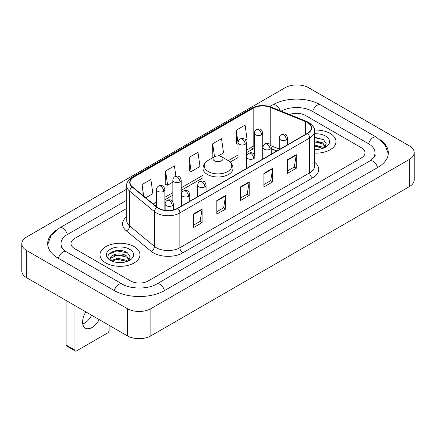 <?xml version="1.0" encoding="UTF-8"?>
<svg xmlns="http://www.w3.org/2000/svg" width="436" height="436" viewBox="0 0 436 436"><rect width="100%" height="100%" fill="white"/><g stroke="black" fill="none" stroke-linecap="round" stroke-linejoin="round"><path stroke-width="0.65" d="M197.737 195.878A22.062 12.737 0 0 0 196.958 197.094M276.833 150.976L271.29 148.736M330.145 133.454A19.98 11.538 0 0 0 314.492 130.108A19.98 11.538 0 0 1 330.145 133.454A19.98 11.538 0 0 1 335.998 141.607A19.98 11.538 0 0 0 330.145 133.454M134.114 246.629A19.98 11.538 0 0 0 112.335 244.127A19.98 11.538 0 0 0 100.002 254.788A19.98 11.538 0 0 0 105.855 262.946A19.98 11.538 0 0 0 127.628 265.448A19.98 11.538 0 0 0 139.967 254.788A19.98 11.538 0 0 0 134.114 246.629A19.98 11.538 0 0 0 112.335 244.127A19.98 11.538 0 0 0 100.002 254.788A19.98 11.538 0 0 0 105.855 262.946A19.98 11.538 0 0 0 127.628 265.448A19.98 11.538 0 0 0 139.967 254.788A19.98 11.538 0 0 0 134.114 246.629M307.331 122.489A13.32 7.69 180 0 1 311.233 127.928A13.32 7.69 180 0 1 307.331 133.367L177.528 208.31A13.32 7.69 180 0 1 157.2 207.28L132.468 186.891A13.32 7.69 180 0 1 130.059 182.482A13.32 7.69 180 0 1 133.961 177.043L253.18 108.215A13.32 7.69 180 0 1 270.238 107.354L305.554 121.628A13.32 7.69 180 0 1 307.331 122.489M307.571 122.353A13.652 7.881 0 0 0 305.745 121.47L270.429 107.196A13.652 7.881 0 0 0 252.945 108.079L133.727 176.907A13.652 7.881 0 0 0 132.195 187L156.922 207.394A13.652 7.881 0 0 0 177.763 208.446L307.571 133.503A13.652 7.881 0 0 0 307.571 122.353M193.273 214.136L193.273 227.734L202.108 222.638L202.108 209.04L193.273 214.136M193.273 225.319L200.075 221.395L202.07 209.493A3.33 1.924 -120 0 0 202.108 209.04M200.015 221.428L202.108 222.638M216.823 200.544L216.823 214.136L225.652 209.04L225.652 195.448L216.823 200.544M216.823 211.727L223.624 207.798L225.619 195.895A3.33 1.924 -120 0 0 225.652 195.448M223.564 207.836L225.652 209.04M287.466 159.756L287.466 173.354L296.295 168.258L296.295 154.66L287.466 159.756M287.466 170.939L294.267 167.015L296.262 155.112A3.33 1.924 -120 0 0 296.295 154.66M294.207 167.048L296.295 168.258M263.916 173.354L263.916 186.946L272.745 181.85L272.745 168.258L263.916 173.354M263.916 184.537L270.718 180.608L272.713 168.705A3.33 1.924 -120 0 0 272.745 168.258M270.658 180.646L272.745 181.85M240.372 186.946L240.372 200.544L249.201 195.448L249.201 181.85L240.372 186.946M240.372 198.129L247.174 194.205L249.163 182.303A3.33 1.924 -120 0 0 249.201 181.85M247.114 194.238L249.201 195.448M314.563 153.112A19.98 11.538 0 0 0 335.998 141.607A19.98 11.538 0 0 1 314.563 153.112M130.582 280.958A12.486 7.21 0 0 0 148.24 280.958L361.346 157.925A12.486 7.21 0 0 0 365.003 152.823A12.486 7.21 0 0 0 361.346 147.728L305.418 115.436A12.486 7.21 0 0 0 289.629 114.548A12.486 7.21 0 0 1 305.418 115.436L361.346 147.728A12.486 7.21 0 0 1 365.003 152.823A12.486 7.21 0 0 1 361.346 157.925L148.24 280.958A12.486 7.21 0 0 1 130.582 280.958L74.654 248.667L130.582 280.958M126.729 208.408L74.654 238.476A12.486 7.21 0 0 0 70.997 243.571A12.486 7.21 0 0 0 74.654 248.667A12.486 7.21 0 0 1 70.997 243.571A12.486 7.21 0 0 1 74.654 238.476L126.729 208.408M145.717 197.813L152.883 193.677L150.889 179.469L142.06 184.57L142.06 194.799M218.322 155.892L223.526 152.889L221.532 138.686L212.703 143.782L212.844 157.298M245.632 140.13L247.07 139.297L245.081 125.088L236.247 130.19L236.394 143.7M175.888 176.215L174.438 165.876L165.609 170.972L165.751 184.488M189.153 157.38L191.148 171.582L199.977 166.487L197.982 152.278L189.153 157.38L189.295 170.89M191.148 171.582L189.153 170.841M213.237 157.445L212.703 157.243M212.703 143.782L214.517 156.704M238.089 144.338L236.247 143.651M236.247 130.19L238.089 143.313M165.609 170.972L167.598 185.18L172.863 182.139M167.598 185.18L165.609 184.433M142.06 184.57L143.684 196.14M370.84 160.339A22.476 12.976 0 0 0 374.993 152.823A22.476 12.976 0 0 0 368.409 143.646L312.487 111.36A22.476 12.976 0 0 0 281.133 111.115M126.729 200.249L67.591 234.394A22.476 12.976 0 0 0 61.007 243.571A22.476 12.976 0 0 0 65.16 251.087M127.345 308.655A16.65 9.614 0 0 0 150.889 308.655L409.322 159.451A16.65 9.614 0 0 0 414.2 152.655A16.65 9.614 0 0 0 409.322 145.858L308.655 87.74A16.65 9.614 0 0 0 285.111 87.74L26.678 236.944A16.65 9.614 0 0 0 21.8 243.74A16.65 9.614 0 0 0 26.678 250.537L127.345 308.655L127.345 335.851A16.65 9.614 0 0 0 150.889 335.851L409.322 186.641A16.65 9.614 0 0 0 414.2 179.845L414.2 152.655M21.8 243.74L21.8 270.93A16.65 9.614 0 0 0 26.678 277.732L127.345 335.851M55.966 230.355A35.801 20.666 0 0 0 47.688 243.571A35.801 20.666 0 0 0 58.173 258.188L114.096 290.474A35.801 20.666 0 0 0 164.726 290.474L377.827 167.44A35.801 20.666 0 0 0 388.313 152.823A35.801 20.666 0 0 0 380.034 139.607M276.795 150.998L271.29 148.774M314.563 149.297L316.896 149.428M314.563 144.981L322.667 147.155L323.768 148.038M314.563 146.06L322.863 148.371M314.563 140.665L322.667 142.839L325.37 146.572M314.563 141.744L322.667 143.918L325.158 146.856M314.563 149.401A13.571 7.837 0 0 0 325.61 147.15A13.571 7.837 0 0 0 325.61 136.07A13.571 7.837 0 0 0 314.563 133.819M324.09 147.908L326.215 143.733L323.528 139.678L314.563 137.253M314.563 137.672L323.343 139.558M314.563 141.989L320.34 142.73M314.563 146.305L320.34 147.046M214.468 160.813A4.998 2.883 0 0 0 221.532 160.813A4.998 2.883 0 0 0 221.532 156.731L227.734 160.312A13.767 7.946 0 0 1 227.734 171.555A13.767 7.946 0 0 1 208.266 171.555A13.767 7.946 0 0 1 208.266 160.312C204.876 162.328 203.127 165.004 203.013 168.34A14.988 8.649 0 0 0 207.405 174.455A14.988 8.649 0 0 0 223.733 176.329A14.988 8.649 0 0 0 232.988 168.34C232.873 165.004 231.124 162.328 227.734 160.312L221.532 156.731A4.998 2.883 0 0 0 214.468 156.731A4.998 2.883 0 0 0 214.468 160.813M91.691 315.266A13.32 7.69 -60 0 1 84.551 323.174A13.32 7.69 -60 0 1 82.769 324.008M85.881 311.909A13.32 7.69 120 0 0 85.363 328.15A13.32 7.69 120 0 0 92.023 327.49A13.32 7.69 120 0 0 99.163 319.577M74.948 350.124A2.082 1.199 120 0 0 75.379 351.078L66.55 345.977A2.082 1.199 -60 0 1 66.119 345.023L74.948 350.124L74.948 305.598M66.119 300.502L66.119 345.023M75.379 351.078A2.082 1.199 120 0 0 76.42 350.975L107.621 332.962A2.082 1.199 120 0 0 109.093 330.412L109.093 325.31M117.725 262.516L120.865 262.608M111.491 260.521L117.551 258.21L126.636 260.336L127.737 261.219M112.047 261.104L117.551 259.289L126.832 261.551M111.583 260.941L110.613 258.662A9.407 5.434 0 0 0 112.128 261.175M129.339 259.752L126.636 256.019C120.99 251.806 109.371 254.406 110.613 258.662L110.575 258.248M110.635 258.793L110.897 258.096L117.551 254.973L126.636 257.098L129.127 260.036M128.059 261.082L130.184 256.913L127.492 252.858C117.971 246.013 101.054 255.033 110.826 260.565L111.311 260.859M129.579 249.245A13.571 7.837 0 0 0 110.39 249.245A13.571 7.837 0 0 0 110.39 260.33A13.571 7.837 0 0 0 129.579 260.325A13.571 7.837 0 0 0 129.579 249.245M108.842 254.221L116.81 250.951L127.312 252.738M113.818 255.807L116.81 255.267L124.304 255.91M113.818 260.123L116.81 259.584L124.304 260.227M314.563 162.187A20.814 12.017 180 0 1 312.634 177.893L182.826 252.831A4.164 2.403 60 0 1 179.883 247.735L309.685 172.792A16.65 9.614 0 0 0 314.563 165.996L314.563 131.192A16.65 9.614 180 0 1 309.685 137.989A4.164 2.403 -120 0 0 307.571 133.503M182.826 252.831A20.814 12.017 180 0 1 153.39 252.831A20.814 12.017 180 0 1 151.058 251.229L126.331 230.84A20.814 12.017 180 0 1 126.729 216.736M156.333 247.735A16.65 9.614 0 0 0 179.883 247.735L179.883 212.931A16.65 9.614 180 0 1 154.469 211.645L129.743 191.257A16.65 9.614 180 0 1 126.729 185.741L126.729 220.545A16.65 9.614 0 0 0 129.743 226.061L154.469 246.449A16.65 9.614 0 0 0 156.333 247.735M314.563 131.192C315.119 128.593 313.206 125.688 308.824 122.489L306.639 121.426A4.164 1.951 112 0 0 305.745 121.47M306.639 121.426L271.323 107.147C264.423 104.711 257.878 105.065 251.686 108.21A4.164 2.403 60 0 1 252.945 108.079M133.727 176.907A4.164 2.403 -120 0 0 132.468 177.043C128.146 180.144 126.233 183.049 126.729 185.741M132.195 187A4.164 2.785 129.5 0 0 129.743 191.257L129.743 226.061A4.164 2.785 -50.5 0 1 126.331 230.84M271.323 107.147A4.164 1.951 112 0 0 270.429 107.196M156.922 207.394A4.164 2.785 129.5 0 0 154.469 211.645L154.469 246.449A4.164 2.785 -50.5 0 1 151.058 251.229M177.763 208.446A4.164 2.403 60 0 1 179.883 212.931L309.685 137.989L309.685 172.792A4.164 2.403 60 0 0 312.634 177.893M133.961 177.043L133.961 188.123M305.554 121.628L305.554 134.392M270.238 107.354L270.238 144.741M279.269 149.068L270.865 145.673M264.701 144.125A13.32 7.69 0 0 0 262.723 144.027M254.401 145.657A13.32 7.69 0 0 0 253.18 146.278L246.416 150.186M253.18 108.215L253.18 146.278A7.494 4.327 60 0 1 251.627 149.712L246.416 152.72M238.089 154.993L228.29 160.65M203.013 175.239L181.191 187.84M172.863 192.647L164.884 197.257M156.557 202.064L153.21 203.994M276.925 150.921L271.726 148.823A7.494 3.51 -68 0 1 271.29 148.562M240.372 187.382L249.163 182.303M263.916 173.784L272.713 168.705M287.466 160.192L296.262 155.112M216.823 200.974L225.619 195.895M193.273 214.567L202.07 209.493M164.476 290.616A6.66 3.848 -120 0 0 156.682 284.027C148.496 289.324 130.326 289.324 122.135 284.027L66.212 251.741L64.245 250.433L61.285 246.94L61.007 245.61M114.346 290.616A6.66 3.848 -60 0 1 118.805 284.359A6.66 3.848 -60 0 1 122.135 284.027M58.424 258.33A6.66 3.848 -60 0 1 62.882 252.068A6.66 3.848 -60 0 1 66.212 251.741M47.726 244.509L51.039 235.451L59.552 227.946A6.66 3.848 60 0 1 67.34 234.541M269.748 106.591L272.658 104.913A6.66 3.848 60 0 1 280.223 110.749M272.658 104.913C285.645 97.184 307.533 97.184 320.525 104.913A6.66 3.848 120 0 0 317.195 105.245A6.66 3.848 120 0 0 312.737 111.507M388.274 153.761L384.961 144.708L376.448 137.198A6.66 3.848 120 0 0 373.118 137.531A6.66 3.848 120 0 0 368.66 143.793M377.576 167.582A6.66 3.848 -120 0 0 369.788 160.993L156.682 284.027M150.889 335.851L150.889 308.655M26.678 277.732L26.678 250.537M409.322 186.641L409.322 159.451M286.376 139.793A4.164 2.403 0 0 0 287.597 138.092C286.937 135.683 286.278 134.506 285.618 134.55C284.414 133.699 282.991 133.678 281.351 134.484A4.164 2.403 60 0 1 283.433 134.691A4.164 2.403 -120 0 1 286.376 139.793A4.164 2.403 0 0 1 280.49 139.793A4.164 2.403 0 0 1 279.269 138.092C279.334 136.512 280.026 135.313 281.351 134.484M270.069 149.205A4.164 2.403 0 0 0 271.29 147.504C270.631 145.101 269.971 143.918 269.312 143.962C268.107 143.117 266.685 143.095 265.044 143.902A4.164 2.403 60 0 1 267.126 144.109A4.164 2.403 -120 0 1 270.069 149.205A4.164 2.403 0 0 1 264.183 149.205A4.164 2.403 0 0 1 262.963 147.504C263.028 145.929 263.72 144.725 265.044 143.902M253.763 158.617A4.164 2.403 0 0 0 254.984 156.922C254.324 154.513 253.665 153.33 253.005 153.379C251.801 152.529 250.378 152.507 248.738 153.314A4.164 2.403 60 0 1 250.82 153.521A4.164 2.403 -120 0 1 253.763 158.617A4.164 2.403 0 0 1 247.877 158.617A4.164 2.403 0 0 1 246.656 156.922C246.722 155.341 247.414 154.142 248.738 153.314M204.844 186.864A4.164 2.403 0 0 0 206.065 185.164C205.405 182.755 204.746 181.578 204.086 181.621C202.882 180.771 201.459 180.749 199.819 181.561A4.164 2.403 60 0 1 201.901 181.763A4.164 2.403 -120 0 1 204.844 186.864A4.164 2.403 0 0 1 198.958 186.864A4.164 2.403 0 0 1 197.737 185.164C197.797 183.583 198.494 182.384 199.819 181.561M188.537 196.276A4.164 2.403 0 0 0 189.758 194.576C189.093 192.172 188.439 190.99 187.78 191.039C186.575 190.189 185.153 190.167 183.512 190.973A4.164 2.403 60 0 1 185.594 191.181A4.164 2.403 -120 0 1 188.537 196.276A4.164 2.403 0 0 1 182.651 196.276A4.164 2.403 0 0 1 181.43 194.576C181.49 193.001 182.188 191.796 183.512 190.973M172.231 205.694A4.164 2.403 0 0 0 173.446 203.994C172.787 201.585 172.133 200.407 171.473 200.451C170.269 199.601 168.846 199.579 167.206 200.386A4.164 2.403 60 0 1 169.288 200.593A4.164 2.403 -120 0 1 172.231 205.694A4.164 2.403 0 0 1 166.345 205.694A4.164 2.403 0 0 1 165.124 203.994C165.184 202.413 165.882 201.214 167.206 200.386M261.502 134.844A4.164 2.403 0 0 0 262.723 133.144C262.063 130.74 261.404 129.557 260.75 129.606C259.54 128.756 258.117 128.734 256.477 129.541A4.164 2.403 60 0 1 258.559 129.748A4.164 2.403 -120 0 1 261.502 134.844A4.164 2.403 0 0 1 255.616 134.844A4.164 2.403 0 0 1 254.401 133.144C254.46 131.568 255.153 130.364 256.477 129.541M245.196 144.262A4.164 2.403 0 0 0 246.416 142.561C245.757 140.152 245.097 138.975 244.443 139.019C243.234 138.168 241.811 138.147 240.171 138.953A4.164 2.403 60 0 1 242.253 139.16A4.164 2.403 -120 0 1 245.196 144.262A4.164 2.403 0 0 1 239.31 144.262A4.164 2.403 0 0 1 238.089 142.561C238.154 140.981 238.846 139.782 240.171 138.953M179.97 181.916A4.164 2.403 0 0 0 181.191 180.221C180.531 177.812 179.872 176.629 179.212 176.678C178.008 175.828 176.585 175.806 174.945 176.613A4.164 2.403 60 0 1 177.027 176.82A4.164 2.403 -120 0 1 179.97 181.916A4.164 2.403 0 0 1 174.084 181.916A4.164 2.403 0 0 1 172.863 180.221C172.929 178.64 173.621 177.441 174.945 176.613M163.664 191.333A4.164 2.403 0 0 0 164.884 189.633C164.225 187.224 163.565 186.047 162.906 186.09C161.702 185.24 160.279 185.224 158.639 186.03A4.164 2.403 60 0 1 160.72 186.232A4.164 2.403 -120 0 1 163.664 191.333A4.164 2.403 0 0 1 157.778 191.333A4.164 2.403 0 0 1 156.557 189.633C156.622 188.058 157.314 186.853 158.639 186.03M251.686 108.21L132.468 177.043M271.726 148.823L271.29 148.649M254.401 148.474L251.627 149.712M238.089 157.527L230.154 162.11M203.013 177.774L181.191 190.374M172.863 195.181L164.884 199.792M156.557 204.598L155.02 205.487M59.552 227.946L126.729 189.164M374.993 154.862C375.919 155.538 374.186 157.581 369.788 160.993M320.525 104.913L376.448 137.198M232.988 176.291L232.988 168.34M203.013 181.153L203.013 168.34M214.468 156.731L208.266 160.312M287.597 144.763L287.597 138.092M279.269 149.57L279.269 138.092M271.29 154.175L271.29 147.504M262.963 158.982L262.963 147.504M254.984 163.593L254.984 156.922M246.656 168.4L246.656 156.922M206.065 191.835L206.065 185.164M197.737 196.641L197.737 185.164M189.758 201.247L189.758 194.576M181.43 206.054L181.43 194.576M173.446 209.918L173.446 203.994M165.124 210.365L165.124 203.994M262.723 159.124L262.723 133.144M254.401 154.796L254.401 133.144M246.416 168.536L246.416 142.561M238.089 173.343L238.089 142.561M181.191 206.195L181.191 180.221M172.863 201.868L172.863 180.221M164.884 210.332L164.884 189.633M156.557 206.757L156.557 189.633"/></g></svg>
